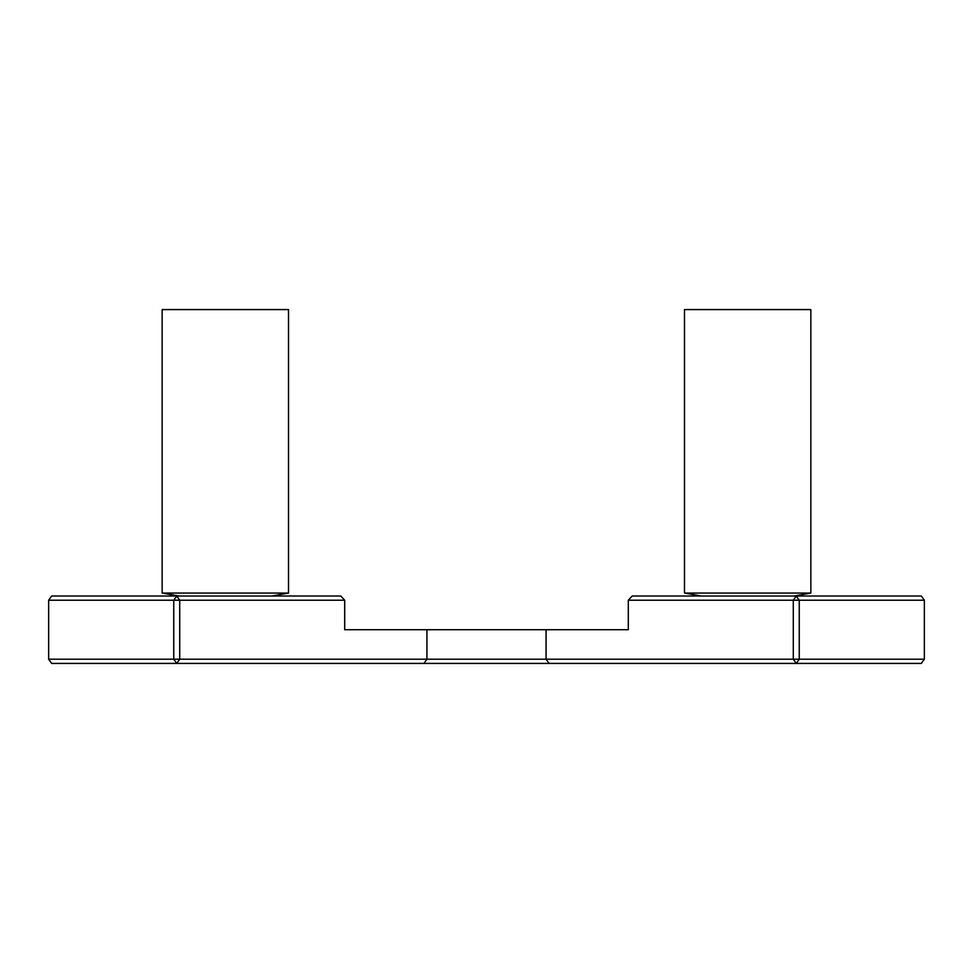 <?xml version="1.0" encoding="UTF-8"?>
<svg xmlns="http://www.w3.org/2000/svg" width="973" height="973" viewBox="0 0 973 973"><rect width="100%" height="100%" fill="white"/><g stroke="black" fill="none" stroke-linecap="round" stroke-linejoin="round"><path stroke-width="1.46" d="M344.697 600.232L340.805 596.023L176.733 596.023L179.713 600.232L344.697 600.232L344.697 629.713L426.928 629.713L426.928 659.207L179.713 659.207L179.713 600.232L173.753 600.232L176.733 596.023L51.63 596.023L48.65 600.232L173.753 600.232L173.753 659.207L179.713 659.207L176.733 663.416L173.753 659.207L48.65 659.207L51.63 663.416L796.267 663.416L793.287 659.207L799.247 659.207L796.267 663.416L921.37 663.416L924.35 659.207L799.247 659.207L799.247 600.232L793.287 600.232L796.267 596.023L632.195 596.023L628.303 600.232L628.303 629.713L426.928 629.713M628.303 600.232L793.287 600.232L793.287 659.207L426.928 659.207L423.948 663.416M921.37 596.023L796.267 596.023L799.247 600.232L924.35 600.232L921.37 596.023M48.65 659.207L48.65 600.232M924.35 600.232L924.35 659.207M271.674 596.023L288.519 593.056L162.15 593.056L178.996 596.023M162.15 593.056L162.15 309.584L288.519 309.584L288.519 593.056M794.004 596.023L810.85 593.056L684.481 593.056L701.326 596.023M684.481 593.056L684.481 309.584L810.85 309.584L810.85 593.056M549.052 663.416L546.072 659.207L546.072 629.713"/></g></svg>
